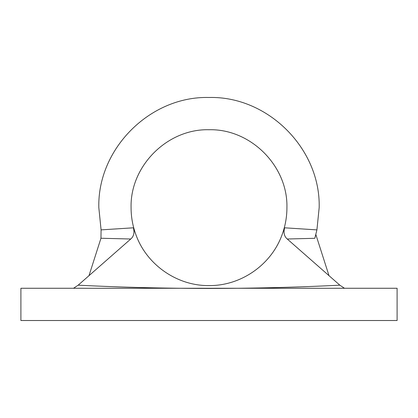 <?xml version="1.0" encoding="UTF-8"?>
<svg xmlns="http://www.w3.org/2000/svg" width="418" height="418" viewBox="0 0 418 418"><rect width="100%" height="100%" fill="white"/><g stroke="black" fill="none" stroke-linecap="round" stroke-linejoin="round"><path stroke-width="0.63" d="M135.85 234.529C146.425 264.516 176.856 285.949 208.932 285.583C241.029 285.964 271.465 264.698 282.15 234.529C285.322 225.851 286.915 216.895 286.926 207.657C287.997 166.014 250.643 128.66 209 129.732C167.357 128.66 130.003 166.014 131.074 207.657C131.085 216.895 132.678 225.851 135.85 234.529L133.384 227.805C134.648 232.695 133.77 236.426 130.75 239.007L100.963 238.25L88.992 275.676M282.15 234.529L284.616 227.805L316.917 229.89L319.174 207.657C320.716 148.787 267.87 95.941 209 97.483C150.13 95.941 97.284 148.787 98.826 207.657L101.083 229.879L133.384 227.805M316.917 229.89L314.827 238.302L287.25 239.007L339.839 285.18L344.479 288.268M329.008 275.676L315.846 234.529L314.827 238.302M73.521 288.268L78.161 285.18L130.75 239.007M100.963 238.25L101.083 229.879M78.161 285.18C165.387 289.512 252.613 289.512 339.839 285.18M287.25 239.007C284.235 236.442 283.357 232.706 284.616 227.805M20.9 288.268L397.1 288.268L397.1 320.517L20.9 320.517L20.9 288.268"/></g></svg>
